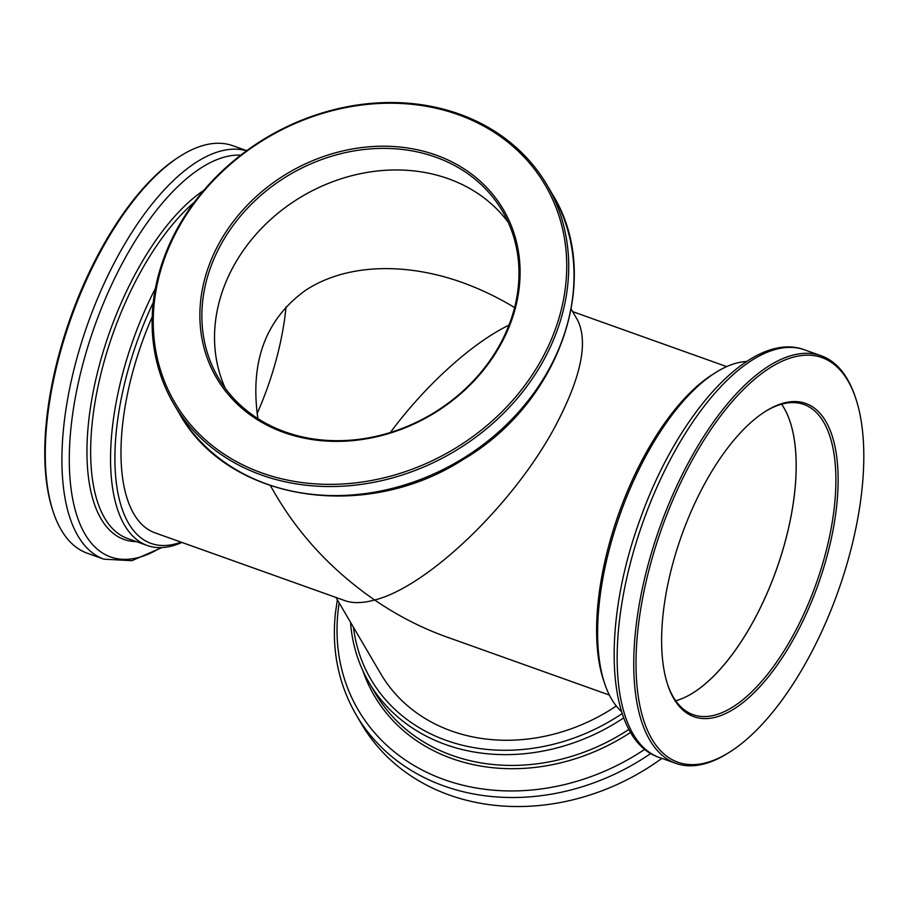 <?xml version="1.0" encoding="UTF-8"?>
<svg xmlns="http://www.w3.org/2000/svg" width="909" height="909" viewBox="0 0 909 909"><rect width="100%" height="100%" fill="white"/><g stroke="black" fill="none" stroke-linecap="round" stroke-linejoin="round"><path stroke-width="1.36" d="M781.592 404.21A164.688 71.822 -70.4 0 1 784.035 408.005A164.688 71.822 -70.4 0 1 774.979 573.613A164.688 71.822 -70.4 0 1 675.717 700.771A164.688 71.822 109.6 0 0 721.246 668.024A164.688 71.822 109.6 0 0 781.592 404.21M257.122 413.572A164.688 71.822 109.6 0 0 286.051 306.833A164.688 71.822 -70.4 0 1 257.122 413.572M514.596 307.549C497.405 297.186 479.793 288.778 461.772 282.324C403.017 261.497 344.454 264.542 305.367 290.46C265.553 319.286 249.736 362.009 257.917 418.64M390.359 432.502C425.514 385.132 472.01 343.045 508.972 325.127M270.405 485.713L276.631 496.337C300.879 537.026 333.546 571.591 374.644 600.008C362.793 603.235 352.897 603.44 344.943 600.656L154.814 532.765A174.38 76.049 -70.4 0 1 152.212 316.843M571.216 309.219L577.442 319.843C588.577 342.023 581.078 377.712 554.922 426.923C513.483 504.381 427.537 586.884 374.644 600.008C397.642 615.677 421.56 627.96 446.364 636.857L609.394 695.067M508.222 222.319A164.688 139.213 -30.4 0 0 302.64 196.049A164.688 139.213 -30.4 0 0 225.273 388.325A164.688 139.213 -30.4 0 1 327.501 183.754A164.688 139.213 -30.4 0 1 508.222 222.319M246.589 150.746A216.365 94.354 -70.4 0 0 86.673 326.888A216.365 94.354 -70.4 0 0 103.921 559.171L87.332 553.251A216.365 94.354 -70.4 0 1 53.381 512.346L52.813 510.642A214.751 93.65 -70.4 0 1 70.516 317.514A214.751 93.65 -70.4 0 1 179.13 156.837L180.652 155.871A216.365 94.354 -70.4 0 1 232.829 145.724L246.703 150.678M181.016 542.128A185.686 80.981 -70.4 0 1 116.159 481.52A185.686 80.981 -70.4 0 1 153.257 302.515M181.925 542.446A188.913 82.389 -70.4 0 1 147.19 545.48A188.913 82.389 -70.4 0 1 155.416 288.414M53.381 512.346A216.365 94.354 -70.4 0 1 71.22 317.764A216.365 94.354 -70.4 0 1 180.652 155.871M762.424 683.886A166.313 72.527 109.6 0 0 838.121 482.281A166.313 72.527 109.6 0 0 765.673 411.243A166.313 72.527 109.6 0 0 681.557 535.674A166.313 72.527 109.6 0 0 667.854 685.25A166.313 72.527 109.6 0 0 762.424 683.886M766.082 719.951A214.751 93.65 109.6 0 0 855.767 398.415A214.751 93.65 109.6 0 0 661.661 528.572A214.751 93.65 109.6 0 0 729.45 752.232A214.751 93.65 109.6 0 0 766.082 719.951M746.664 361.487A188.913 82.389 109.6 0 0 715.826 372.44L712.781 374.36A185.686 80.981 109.6 0 0 618.87 513.29A185.686 80.981 109.6 0 0 603.553 680.284L604.701 683.693A188.913 82.389 109.6 0 0 621.62 711.702M715.826 372.44A188.913 82.389 109.6 0 0 620.279 513.79A188.913 82.389 109.6 0 0 604.701 683.693M855.767 398.415L855.199 396.71A216.365 94.354 109.6 0 0 821.247 355.805A216.365 94.354 109.6 0 0 659.639 527.845A216.365 94.354 109.6 0 0 675.751 763.333A216.365 94.354 109.6 0 0 727.927 753.186L729.45 752.232M667.57 684.386A164.688 71.822 109.6 0 0 693.124 714.679A164.688 71.822 109.6 0 0 760.935 682.193A164.688 71.822 109.6 0 0 832.712 519.232A164.688 71.822 109.6 0 0 803.874 404.471A164.688 71.822 109.6 0 0 764.912 411.72M616.291 705.998A174.38 147.394 149.6 0 1 380.723 673.751L335.955 597.44M622.222 713.531A185.686 156.95 149.6 0 1 353.442 627.233M623.756 717.86A188.913 159.677 149.6 0 1 369.065 682.591A188.913 159.677 149.6 0 1 350.522 622.267M661.877 758.39A216.365 182.879 149.6 0 1 361.543 724.007L356.26 714.997C338.455 684.147 331.512 650.14 335.432 612.961L337.364 599.838M313.957 160.132A166.313 140.577 -30.4 0 0 250.191 414.834A166.313 140.577 -30.4 0 0 515.801 306.413A166.313 140.577 -30.4 0 0 313.957 160.132M300.549 121.204A214.751 181.516 -30.4 0 0 218.205 450.08A214.751 181.516 -30.4 0 0 561.194 310.094A214.751 181.516 -30.4 0 0 300.549 121.204M300.538 120.647A216.365 182.879 -30.4 0 0 173.801 404.028A216.365 182.879 -30.4 0 0 452.966 452.273A216.365 182.879 -30.4 0 0 547.036 185.05A216.365 182.879 -30.4 0 0 300.538 120.647M314.844 162.177A164.688 139.213 -30.4 0 0 218.376 377.871A164.688 139.213 -30.4 0 0 430.866 414.606A164.688 139.213 -30.4 0 0 502.472 211.195A164.688 139.213 -30.4 0 0 314.844 162.177M147.19 545.48L127.362 538.401A188.913 82.389 -70.4 0 1 97.047 391.2A188.913 82.389 -70.4 0 1 194.321 202.23M136.464 541.65A191.038 83.31 -70.4 0 1 92.888 393.324A191.038 83.31 -70.4 0 1 203.809 190.345M160.745 547.616A212.115 92.502 -70.4 0 1 76.833 389.813A212.115 92.502 -70.4 0 1 240.783 155.121M659.161 757.413C605.303 739.517 600.667 625.971 640.561 518.073C678.625 411.618 752.516 330.058 804.658 349.885A216.365 94.354 109.6 0 0 643.049 521.925A216.365 94.354 109.6 0 0 659.161 757.413L675.751 763.333M628.971 729.382A188.913 159.677 149.6 0 1 375.394 693.374L369.065 682.591M630.664 732.359A191.038 161.472 149.6 0 1 362.884 670.728M644.833 749.255A212.115 179.289 149.6 0 1 430.923 774.263A212.115 179.289 149.6 0 1 338.091 610.962A212.115 179.289 149.6 0 1 339.171 602.917M650.81 753.459A216.365 182.879 149.6 0 1 356.26 714.997M552.331 194.072C603.94 276.631 560.864 402.642 462.715 459.795C364.373 523.016 227.227 500.995 179.096 413.038A216.365 182.879 -30.4 0 0 458.261 461.295A216.365 182.879 -30.4 0 0 552.331 194.072L547.036 185.05M726.655 366.611L572.625 311.617M103.921 559.171L131.919 560.683L161.927 547.57M804.658 349.885L821.247 355.805M179.096 413.038L173.801 404.028"/></g></svg>
